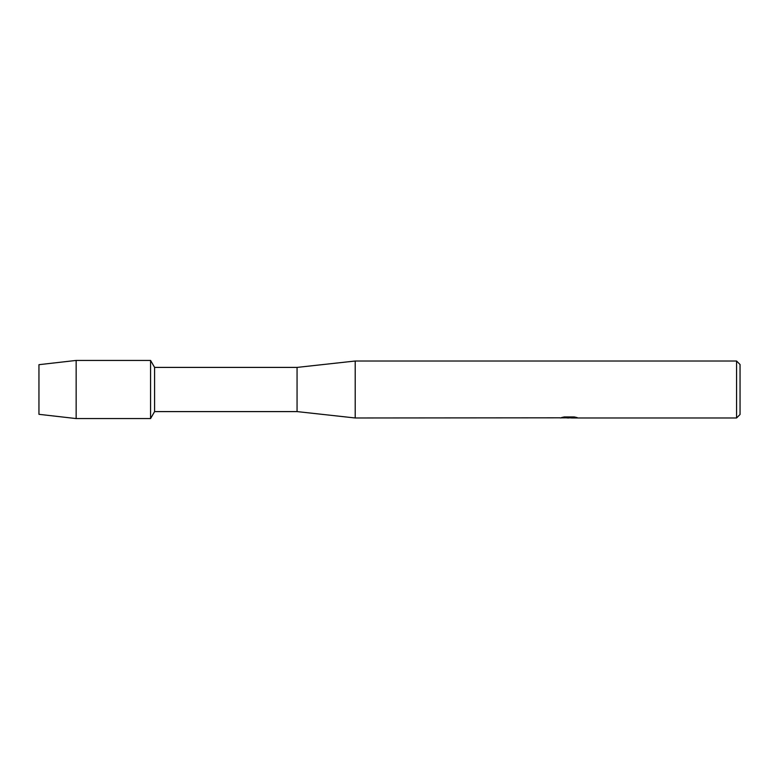 <?xml version="1.0" encoding="UTF-8"?>
<svg xmlns="http://www.w3.org/2000/svg" width="779" height="779" viewBox="0 0 779 779"><rect width="100%" height="100%" fill="white"/><g stroke="black" fill="none" stroke-linecap="round" stroke-linejoin="round"><path stroke-width="1.17" d="M560.179 417.817L355.205 417.982L297.062 411.594L154.593 411.594L150.571 418.566L76.157 418.566L38.95 414.321L38.95 364.679L76.157 360.434L150.571 360.434L154.593 367.406L297.062 367.406L355.205 361.018L736.564 361.018L740.05 364.504L740.05 414.496L736.564 417.982L571.445 417.982L576.674 417.466M154.593 411.594L154.593 367.406M150.571 418.566L150.571 360.434L150.571 418.566M297.062 411.594L297.062 367.406M355.205 417.982L355.205 361.018M569.605 417.865L566.245 417.865M568.728 417.982L567.511 417.982M736.564 417.982L736.564 361.018M560.179 417.933L569.751 417.544L561.562 417.544L564.23 416.95L574.337 416.95L577.268 417.622L571.348 417.972M562.827 417.865L569.128 417.797M562.01 417.427L569.751 417.544M76.157 418.566L76.157 360.434M38.95 414.321L38.95 364.679M568.904 417.865L571.348 417.865"/></g></svg>
